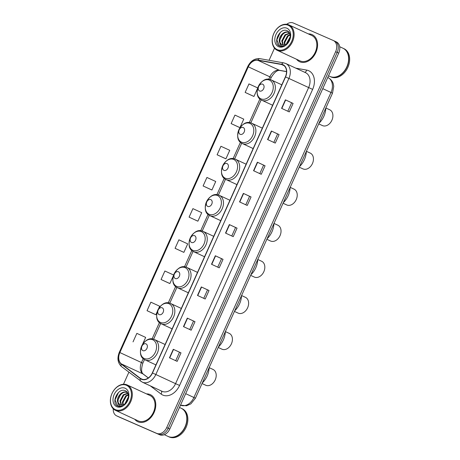<?xml version="1.0" encoding="UTF-8"?>
<svg xmlns="http://www.w3.org/2000/svg" width="460" height="460" viewBox="0 0 460 460"><rect width="100%" height="100%" fill="white"/><g stroke="black" fill="none" stroke-linecap="round" stroke-linejoin="round"><path stroke-width="0.69" d="M155.63 364.768A16.474 12.029 -65.1 0 0 155.733 365.332M171.839 328.71A16.474 12.029 -65.1 0 0 171.936 329.274M188.042 292.652A16.474 12.029 -65.1 0 0 188.146 293.215M204.246 256.594A16.474 12.029 -65.1 0 0 204.349 257.157M220.455 220.535A16.474 12.029 -65.1 0 0 220.553 221.099M236.658 184.483A16.474 12.029 -65.1 0 0 236.756 185.041M252.862 148.425A16.474 12.029 -65.1 0 0 252.965 148.982M272.332 105.11A16.474 12.029 -65.1 0 0 272.429 105.668M119.611 417.237A9.326 6.808 -65.1 0 0 119.709 417.283A9.326 6.808 -65.1 0 0 119.807 417.323L159.729 434.786A9.326 6.808 -65.1 0 0 169.792 429.013L338.721 53.124A9.326 6.808 -65.1 0 0 336.404 41.935A9.326 6.808 -65.1 0 0 336.306 41.889L334.96 41.268M113.252 408.791A9.326 6.808 -65.1 0 0 116.627 415.851A9.326 6.808 -65.1 0 0 116.725 415.897L156.647 433.36A9.326 6.808 -65.1 0 0 166.71 427.581L335.639 51.698L337.18 52.411A9.326 6.808 -65.1 0 0 334.863 41.222A9.326 6.808 -65.1 0 0 334.765 41.176A9.326 6.808 -65.1 0 1 334.863 41.222A9.326 6.808 -65.1 0 1 337.18 52.411L168.251 428.3L337.18 52.411L338.721 53.124M156.647 433.36L158.188 434.073A9.326 6.808 -65.1 0 0 168.251 428.3A9.326 6.808 -65.1 0 1 158.188 434.073L118.266 416.61L159.729 434.786M119.709 417.283L118.168 416.565A9.326 6.808 -65.1 0 0 118.266 416.61A9.326 6.808 -65.1 0 1 118.168 416.565A9.326 6.808 -65.1 0 1 118.07 416.518M311.989 34.569A14.921 10.89 -65.1 0 0 308.309 33.89A14.921 10.89 -65.1 0 1 311.989 34.569A14.921 10.89 -65.1 0 1 312.144 34.638A14.921 10.89 -65.1 0 0 311.989 34.569M296.55 59.271A14.921 10.89 -65.1 0 0 299.598 61.709A14.921 10.89 -65.1 0 0 299.759 61.778A14.921 10.89 -65.1 0 0 315.807 52.647A14.921 10.89 -65.1 0 0 312.144 34.638A14.921 10.89 -65.1 0 1 315.807 52.647A14.921 10.89 -65.1 0 1 299.759 61.778A14.921 10.89 -65.1 0 1 299.598 61.709A14.921 10.89 -65.1 0 1 296.55 59.271M150.19 394.577A14.921 10.89 -65.1 0 0 146.516 393.904A14.921 10.89 -65.1 0 1 150.19 394.577A14.921 10.89 -65.1 0 1 150.345 394.651A14.921 10.89 -65.1 0 0 150.19 394.577M134.757 419.284A14.921 10.89 -65.1 0 0 137.804 421.722A14.921 10.89 -65.1 0 0 137.96 421.791A14.921 10.89 -65.1 0 0 154.008 412.66A14.921 10.89 -65.1 0 0 150.345 394.651A14.921 10.89 -65.1 0 1 154.008 412.66A14.921 10.89 -65.1 0 1 137.96 421.791A14.921 10.89 -65.1 0 1 137.804 421.722L137.804 421.722A14.921 10.89 -65.1 0 1 134.757 419.284M282.802 64.883A9.947 7.262 114.9 0 1 282.906 64.929A9.947 7.262 114.9 0 1 285.378 76.86L152.323 372.922A9.947 7.262 114.9 0 1 141.484 379.034A9.947 7.262 114.9 0 1 140.495 378.442L121.354 363.894A9.947 7.262 114.9 0 1 119.87 352.555L248.291 66.815A9.947 7.262 114.9 0 1 257.807 60.283L281.583 64.515A9.947 7.262 114.9 0 1 282.802 64.883M282.9 64.653A10.195 7.446 -65.1 0 0 281.652 64.279L257.876 60.047A10.195 7.446 -65.1 0 0 248.124 66.74L119.703 352.486A10.195 7.446 -65.1 0 0 121.227 364.107L140.369 378.649A10.195 7.446 -65.1 0 0 152.49 372.997L285.545 76.935A10.195 7.446 -65.1 0 0 282.9 64.653M169.464 357.805L177.169 361.376L180.993 352.872L173.288 349.301L169.464 357.805M175.714 360.703L179.521 352.228L173.288 349.301M179.521 352.228L180.993 352.872M183.477 326.623L191.187 330.194L195.005 321.69L187.3 318.119L183.477 326.623M189.727 329.521L193.533 321.046L187.3 318.119M193.533 321.046L195.005 321.69M197.489 295.441L205.2 299.011L209.024 290.507L201.313 286.936L197.489 295.441M203.74 298.339L207.546 289.863L201.313 286.936M207.546 289.863L209.024 290.507M211.508 264.258L219.213 267.829L223.037 259.325L215.326 255.754L211.508 264.258M217.752 267.156L221.565 258.681L215.326 255.754M221.565 258.681L223.037 259.325M281.577 108.347L289.282 111.918L293.106 103.414L285.395 99.843L281.577 108.347M287.822 111.245L291.634 102.77L285.395 99.843M291.634 102.77L293.106 103.414M267.559 139.529L275.27 143.1L279.093 134.596L271.383 131.025L267.559 139.529M273.809 142.427L277.616 133.952L271.383 131.025M277.616 133.952L279.093 134.596M253.546 170.712L261.257 174.282L265.075 165.778L257.37 162.208L253.546 170.712M259.796 173.61L263.603 165.134L257.37 162.208M263.603 165.134L265.075 165.778M239.533 201.894L247.238 205.465L251.062 196.96L243.357 193.39L239.533 201.894M245.784 204.792L249.59 196.316L243.357 193.39M249.59 196.316L251.062 196.96M225.521 233.076L233.226 236.647L237.049 228.143L229.339 224.572L225.521 233.076M231.771 235.974L235.577 227.499L229.339 224.572M235.577 227.499L237.049 228.143M335.639 51.698A9.326 6.808 -65.1 0 0 333.322 40.509A9.326 6.808 -65.1 0 0 333.224 40.463L293.296 23A9.326 6.808 -65.1 0 0 286.678 24.294M274.517 48.185L269.077 60.283M128.892 372.209L123.475 384.267M168.768 283.078L161.063 279.507L169.872 283.55L173.443 275.603M173.638 275.022L164.881 271.003L161.063 279.507M154.755 314.26L147.045 310.69L155.854 314.732L157.234 311.661M158.625 308.568L159.677 306.228L150.868 302.185L147.045 310.69M142.422 344.626L145.665 337.41L136.856 333.368L133.032 341.872M210.812 189.531L203.101 185.961L211.91 190.003L215.734 181.499L206.925 177.456L203.101 185.961M224.825 158.349L217.114 154.778L225.923 158.821L229.747 150.316L220.938 146.274L217.114 154.778M238.838 127.167L231.133 123.596L239.942 127.638L243.76 119.134L234.951 115.092L231.133 123.596M252.85 95.985L245.145 92.414L253.954 96.456L257.726 88.055M257.761 87.946L248.963 83.91L245.145 92.414M175.076 248.325L183.885 252.367L187.703 243.863L178.894 239.821L175.076 248.325L182.781 251.89M189.089 217.143L197.898 221.185L201.721 212.681L192.912 208.639L189.089 217.143L196.799 220.708M197.898 221.185L196.719 220.679M211.91 190.003L210.732 189.497M225.923 158.821L224.744 158.315M239.942 127.638L238.763 127.132M253.954 96.456L252.776 95.95M183.885 252.367L182.706 251.861M169.872 283.55L168.693 283.044M155.854 314.732L154.675 314.226M277.271 49.651A13.363 9.758 -65.1 0 0 291.692 41.371A13.363 9.758 -65.1 0 0 288.224 25.271A13.363 9.758 -65.1 0 0 273.809 33.551A13.363 9.758 -65.1 0 0 277.271 49.651M277.403 50.393A13.984 10.212 -65.1 0 0 292.445 41.831A13.984 10.212 -65.1 0 0 289.012 24.949A13.984 10.212 -65.1 0 0 288.868 24.88A13.984 10.212 -65.1 0 0 273.821 33.448A13.984 10.212 -65.1 0 0 277.253 50.33A13.984 10.212 -65.1 0 0 277.403 50.393M299.845 60.795A13.984 10.212 -65.1 0 0 299.995 60.864A13.984 10.212 -65.1 0 0 300.138 60.927A13.984 10.212 -65.1 0 0 315.186 52.365A13.984 10.212 -65.1 0 0 311.753 35.483A13.984 10.212 -65.1 0 0 311.604 35.414M329.722 76.349A15.542 11.345 -65.1 0 0 329.883 76.423A15.542 11.345 -65.1 0 0 330.044 76.498A15.542 11.345 -65.1 0 0 346.759 66.982A15.542 11.345 -65.1 0 0 342.947 48.219A15.542 11.345 -65.1 0 0 342.78 48.15M329.975 76.469A15.542 11.345 -65.1 0 0 330.073 76.509A15.542 11.345 -65.1 0 0 330.234 76.584A15.542 11.345 -65.1 0 0 346.955 67.068A15.542 11.345 -65.1 0 0 343.137 48.311A15.542 11.345 -65.1 0 0 343.039 48.265M330.78 76.837A15.542 11.345 -65.1 0 0 330.941 76.912A15.542 11.345 -65.1 0 0 331.102 76.987A15.542 11.345 -65.1 0 0 347.817 67.471A15.542 11.345 -65.1 0 0 344.005 48.714A15.542 11.345 -65.1 0 0 343.844 48.639M286.614 43.918L286.637 43.24L290.266 36.754M287.264 43.395L290.191 37.611M284.573 44.919L284.194 42.107L287.483 35.886L290.041 34.494M285.033 44.775L284.803 42.389L288.092 36.167L290.139 34.948M282.946 45.063L281.744 40.974L285.033 34.753L289.558 33.16M283.325 45.08L282.359 41.256L285.643 35.035L289.679 33.425M279.456 41.975L281.796 44.764C283.228 45.344 284.746 45.126 286.339 44.102C290.938 41.406 291.657 32.654 287.368 30.86C280.157 26.835 272.51 42.676 279.249 45.931L279.594 46.098C281.146 46.747 282.814 46.638 284.602 45.776C283.095 46.374 281.802 46.253 280.715 45.419L279.41 41.797C278.024 37.053 284.159 30.084 288.506 32.384L289.449 32.953M282.135 44.919C276.299 42.849 282.82 29.434 289.116 32.666M279.249 45.931L279.594 46.098M286.902 28.215A10.131 7.4 -65.1 0 0 275.971 34.494A10.131 7.4 -65.1 0 0 278.593 46.701A10.131 7.4 -65.1 0 0 289.53 40.428A10.131 7.4 -65.1 0 0 286.902 28.215M279.651 46.121L276.857 39.916L280.335 32.39M281.02 46.483L279.306 41.049L283.061 33.252M322.339 125.534A8.7 6.354 -65.1 0 0 322.425 125.574A8.7 6.354 -65.1 0 0 322.517 125.614A8.7 6.354 -65.1 0 0 331.878 120.29A8.7 6.354 -65.1 0 0 329.745 109.785A8.7 6.354 -65.1 0 0 329.653 109.745M259.618 90.999A3.732 2.725 -65.1 0 0 263.643 88.688A3.732 2.725 -65.1 0 0 262.677 84.191A3.732 2.725 -65.1 0 0 258.652 86.503A3.732 2.725 -65.1 0 0 259.618 90.999M318.975 123.309A17.095 12.483 -65.1 0 0 325.806 108.106M302.87 168.849A8.7 6.354 -65.1 0 0 302.962 168.889A8.7 6.354 -65.1 0 0 303.054 168.929A8.7 6.354 -65.1 0 0 312.415 163.605A8.7 6.354 -65.1 0 0 310.276 153.099A8.7 6.354 -65.1 0 0 310.184 153.059M240.154 134.314A3.732 2.725 -65.1 0 0 244.179 132.003A3.732 2.725 -65.1 0 0 243.213 127.512A3.732 2.725 -65.1 0 0 239.189 129.818A3.732 2.725 -65.1 0 0 240.154 134.314M299.506 166.623A17.095 12.483 -65.1 0 0 306.337 151.426M286.666 204.907A8.7 6.354 -65.1 0 0 286.758 204.947A8.7 6.354 -65.1 0 0 286.844 204.987A8.7 6.354 -65.1 0 0 296.205 199.663A8.7 6.354 -65.1 0 0 294.072 189.158A8.7 6.354 -65.1 0 0 293.98 189.117M223.945 170.373A3.732 2.725 -65.1 0 0 227.97 168.061A3.732 2.725 -65.1 0 0 227.004 163.564A3.732 2.725 -65.1 0 0 222.979 165.876A3.732 2.725 -65.1 0 0 223.945 170.373M283.302 202.682A17.095 12.483 -65.1 0 0 290.133 187.479M270.463 240.965A8.7 6.354 -65.1 0 0 270.549 241.005A8.7 6.354 -65.1 0 0 270.641 241.046A8.7 6.354 -65.1 0 0 280.002 235.721A8.7 6.354 -65.1 0 0 277.869 225.216A8.7 6.354 -65.1 0 0 277.777 225.176M207.742 206.431A3.732 2.725 -65.1 0 0 211.767 204.119A3.732 2.725 -65.1 0 0 210.801 199.623A3.732 2.725 -65.1 0 0 206.776 201.934A3.732 2.725 -65.1 0 0 207.742 206.431M267.099 238.74A17.095 12.483 -65.1 0 0 273.93 223.537M254.253 277.023A8.7 6.354 -65.1 0 0 254.345 277.064A8.7 6.354 -65.1 0 0 254.437 277.104A8.7 6.354 -65.1 0 0 263.798 271.779A8.7 6.354 -65.1 0 0 261.659 261.274A8.7 6.354 -65.1 0 0 261.573 261.234M191.538 242.489A3.732 2.725 -65.1 0 0 195.563 240.177A3.732 2.725 -65.1 0 0 194.597 235.681A3.732 2.725 -65.1 0 0 190.572 237.992A3.732 2.725 -65.1 0 0 191.538 242.489M250.89 274.798A17.095 12.483 -65.1 0 0 257.726 259.595M238.05 313.082A8.7 6.354 -65.1 0 0 238.142 313.122A8.7 6.354 -65.1 0 0 238.234 313.162A8.7 6.354 -65.1 0 0 247.595 307.838A8.7 6.354 -65.1 0 0 245.456 297.332A8.7 6.354 -65.1 0 0 245.364 297.292M175.335 278.547A3.732 2.725 -65.1 0 0 179.354 276.236A3.732 2.725 -65.1 0 0 178.388 271.739A3.732 2.725 -65.1 0 0 174.369 274.051A3.732 2.725 -65.1 0 0 175.335 278.547M234.686 310.856A17.095 12.483 -65.1 0 0 241.517 295.653M221.846 349.14A8.7 6.354 -65.1 0 0 221.933 349.18A8.7 6.354 -65.1 0 0 222.025 349.221A8.7 6.354 -65.1 0 0 231.386 343.896A8.7 6.354 -65.1 0 0 229.252 333.391A8.7 6.354 -65.1 0 0 229.16 333.345M159.125 314.605A3.732 2.725 -65.1 0 0 163.15 312.294A3.732 2.725 -65.1 0 0 162.184 307.797A3.732 2.725 -65.1 0 0 158.159 310.109A3.732 2.725 -65.1 0 0 159.125 314.605M218.483 346.915A17.095 12.483 -65.1 0 0 225.314 331.712M205.637 385.198A8.7 6.354 -65.1 0 0 205.729 385.238A8.7 6.354 -65.1 0 0 205.821 385.279A8.7 6.354 -65.1 0 0 215.182 379.954A8.7 6.354 -65.1 0 0 213.049 369.449A8.7 6.354 -65.1 0 0 212.957 369.403M142.922 350.658A3.732 2.725 -65.1 0 0 146.947 348.352A3.732 2.725 -65.1 0 0 145.981 343.856A3.732 2.725 -65.1 0 0 141.956 346.167A3.732 2.725 -65.1 0 0 142.922 350.658M202.279 382.973A17.095 12.483 -65.1 0 0 209.11 367.77M115.477 409.664A13.363 9.758 -65.1 0 0 129.892 401.384A13.363 9.758 -65.1 0 0 126.431 385.284A13.363 9.758 -65.1 0 0 112.01 393.565A13.363 9.758 -65.1 0 0 115.477 409.664M115.604 410.406A13.984 10.212 -65.1 0 0 130.651 401.844A13.984 10.212 -65.1 0 0 127.219 384.962A13.984 10.212 -65.1 0 0 127.069 384.893A13.984 10.212 -65.1 0 0 112.027 393.461A13.984 10.212 -65.1 0 0 115.46 410.343A13.984 10.212 -65.1 0 0 115.604 410.406M138.052 420.808A13.984 10.212 -65.1 0 0 138.195 420.877A13.984 10.212 -65.1 0 0 138.345 420.94A13.984 10.212 -65.1 0 0 153.387 412.378A13.984 10.212 -65.1 0 0 149.954 395.497A13.984 10.212 -65.1 0 0 149.81 395.428M167.923 436.362A15.542 11.345 -65.1 0 0 168.084 436.436A15.542 11.345 -65.1 0 0 168.245 436.511A15.542 11.345 -65.1 0 0 184.966 426.995A15.542 11.345 -65.1 0 0 181.148 408.233A15.542 11.345 -65.1 0 0 180.987 408.164M168.182 436.482A15.542 11.345 -65.1 0 0 168.28 436.523A15.542 11.345 -65.1 0 0 168.44 436.597A15.542 11.345 -65.1 0 0 185.156 427.081A15.542 11.345 -65.1 0 0 181.343 408.325A15.542 11.345 -65.1 0 0 181.246 408.279M168.981 436.85A15.542 11.345 -65.1 0 0 169.142 436.925A15.542 11.345 -65.1 0 0 169.309 437A15.542 11.345 -65.1 0 0 186.024 427.484A15.542 11.345 -65.1 0 0 182.212 408.727A15.542 11.345 -65.1 0 0 182.045 408.652M124.821 403.932L128.466 396.767M125.465 403.403L128.398 397.624M122.774 404.932L122.394 402.12L125.683 395.899L128.242 394.507M123.234 404.788L123.01 402.402L126.299 396.181L128.34 394.962M121.152 405.076L119.951 400.988L123.24 394.766L127.759 393.173M121.532 405.093L120.56 401.269L123.849 395.048L127.886 393.438M117.662 401.988L119.997 404.777C121.434 405.358 122.946 405.139 124.545 404.116C129.139 401.419 129.858 392.667 125.568 390.873C118.364 386.848 110.716 402.69 117.455 405.944L117.8 406.111C119.353 406.761 121.02 406.651 122.803 405.789C121.302 406.387 120.008 406.266 118.921 405.427L117.616 401.81C116.225 397.066 122.366 390.097 126.707 392.397L127.656 392.966M120.336 404.932C114.505 402.862 121.026 389.447 127.322 392.679M117.455 405.944L117.8 406.111M125.108 388.228A10.131 7.4 -65.1 0 0 114.172 394.507A10.131 7.4 -65.1 0 0 116.8 406.715A10.131 7.4 -65.1 0 0 127.73 400.441A10.131 7.4 -65.1 0 0 125.108 388.228M117.852 406.134L115.063 399.93L118.542 392.403M119.22 406.496L117.507 401.062L121.267 393.265M180.504 405.174A12.431 9.079 -65.1 0 0 180.51 405.174A12.431 9.079 -65.1 0 0 193.919 397.474L330.999 92.454A12.431 9.079 -65.1 0 0 327.911 77.539A12.431 9.079 -65.1 0 0 327.779 77.481L327.911 77.539C332.275 79.913 333.126 83.271 333.31 84.013L333.736 86.371L332.511 93.184L195.431 398.205L185.679 393.656M322.759 88.636L332.511 93.184M169.792 429.013L166.71 427.581M119.807 417.323L116.725 415.897M295.78 68.155L306.699 70.093A15.542 11.345 114.9 0 1 312.627 89.389L179.572 385.451L175.565 383.651L308.62 87.59A12.431 9.079 -65.1 0 0 305.532 72.668A12.431 9.079 -65.1 0 0 305.4 72.611M179.572 385.451A15.542 11.345 114.9 0 1 162.805 395.077A15.542 11.345 114.9 0 1 161.098 394.07L150.276 385.848M162.156 391.351A12.431 9.079 -65.1 0 0 175.565 383.651L155.836 374.509A12.431 9.079 114.9 0 1 142.29 382.151L162.023 391.293A12.431 9.079 -65.1 0 0 162.156 391.351M285.666 63.468A12.431 9.079 114.9 0 1 285.798 63.526L283.797 62.899A3.111 2.087 100.1 0 0 281.652 64.279M283.797 62.899L260.021 58.673C254.725 58.207 250.631 60.846 247.721 66.579L248.124 66.74M119.703 352.486L119.301 352.32C116.943 358.323 117.725 363.112 121.647 366.7L142.29 382.151M121.227 364.107A3.111 2.099 127.2 0 0 121.647 366.7M260.021 58.673A3.111 2.087 100.1 0 0 257.876 60.047M140.369 378.649A3.111 2.099 127.2 0 0 140.789 381.248M152.49 372.997L155.836 374.509L288.892 78.447L285.545 76.935M305.532 72.668L285.798 63.526A12.431 9.079 114.9 0 1 288.892 78.447L312.627 89.389M333.419 40.555L334.765 41.176M306.699 70.093A3.111 2.087 -79.9 0 1 304.669 72.272M161.31 390.96A3.111 2.099 -52.8 0 1 161.098 394.07M119.87 352.555L141.456 362.555A9.947 7.262 -65.1 0 0 142.939 373.894L148.298 377.965M121.354 363.894L142.939 373.894A5.595 3.772 -52.8 0 1 143.416 374.181L148.35 377.93M140.495 378.442L142.583 379.408M281.583 64.515L284.073 65.665M257.807 60.283L279.387 70.282A9.947 7.262 -65.1 0 0 269.87 76.808L268.761 79.287M286.528 71.553L279.387 70.282A5.595 3.755 -79.9 0 0 280.013 70.483C277.438 69.828 274.511 72.157 271.233 77.47L270.284 79.58M248.291 66.815L271.233 77.47M259.923 98.952L249.291 122.607M240.453 142.266L233.088 158.66M224.25 178.325L216.884 194.718M208.046 214.383L200.675 230.776M191.837 250.441L184.471 266.834M175.634 286.499L168.268 302.893M159.43 322.558L152.059 338.951M143.227 358.616L141.456 362.555L142.813 363.21C141.047 369.167 141.243 372.824 143.416 374.181M225.762 233.191L229.586 224.687M239.775 202.009L243.599 193.505M253.788 170.827L257.611 162.322M267.806 139.644L271.624 131.14M281.819 108.462L285.637 99.958M211.749 264.373L215.567 255.869M197.737 295.556L201.555 287.051M183.718 326.738L187.542 318.234M169.705 357.92L173.529 349.416M260.998 98.854A10.281 7.504 -65.1 0 0 272.084 92.483A10.281 7.504 -65.1 0 0 269.422 80.103A10.281 7.504 -65.1 0 0 258.33 86.468A10.281 7.504 -65.1 0 0 260.998 98.854M272.625 105.242L261.866 100.263A11.189 8.171 -65.1 0 0 261.987 100.314A11.189 8.171 -65.1 0 0 274.022 93.46A11.189 8.171 -65.1 0 0 271.273 79.954A11.189 8.171 -65.1 0 0 271.158 79.902M241.529 142.169A10.281 7.504 -65.1 0 0 252.62 135.798A10.281 7.504 -65.1 0 0 249.952 123.418A10.281 7.504 -65.1 0 0 238.867 129.783A10.281 7.504 -65.1 0 0 241.529 142.169M253.155 148.557L242.403 143.577A11.189 8.171 -65.1 0 0 242.518 143.629A11.189 8.171 -65.1 0 0 254.552 136.775A11.189 8.171 -65.1 0 0 251.81 123.268A11.189 8.171 -65.1 0 0 251.689 123.217M225.325 178.227A10.281 7.504 -65.1 0 0 236.411 171.856A10.281 7.504 -65.1 0 0 233.749 159.476A10.281 7.504 -65.1 0 0 222.663 165.841A10.281 7.504 -65.1 0 0 225.325 178.227M236.952 184.615L226.193 179.636A11.189 8.171 -65.1 0 0 226.314 179.688A11.189 8.171 -65.1 0 0 238.349 172.833A11.189 8.171 -65.1 0 0 235.6 159.327A11.189 8.171 -65.1 0 0 235.486 159.275M209.116 214.285A10.281 7.504 -65.1 0 0 220.208 207.914A10.281 7.504 -65.1 0 0 217.545 195.534A10.281 7.504 -65.1 0 0 206.454 201.9A10.281 7.504 -65.1 0 0 209.116 214.285M220.742 220.673L209.99 215.694A11.189 8.171 -65.1 0 0 210.111 215.746A11.189 8.171 -65.1 0 0 222.145 208.892A11.189 8.171 -65.1 0 0 219.397 195.385A11.189 8.171 -65.1 0 0 219.282 195.333M192.912 250.343A10.281 7.504 -65.1 0 0 204.004 243.972A10.281 7.504 -65.1 0 0 201.342 231.593A10.281 7.504 -65.1 0 0 190.25 237.958A10.281 7.504 -65.1 0 0 192.912 250.343M204.539 256.732L193.786 251.752A11.189 8.171 -65.1 0 0 193.901 251.804A11.189 8.171 -65.1 0 0 205.936 244.95A11.189 8.171 -65.1 0 0 203.193 231.443A11.189 8.171 -65.1 0 0 203.078 231.391M176.709 286.396A10.281 7.504 -65.1 0 0 187.801 280.031A10.281 7.504 -65.1 0 0 185.133 267.651A10.281 7.504 -65.1 0 0 174.047 274.016A10.281 7.504 -65.1 0 0 176.709 286.396M188.335 292.79L177.583 287.81A11.189 8.171 -65.1 0 0 177.698 287.862A11.189 8.171 -65.1 0 0 189.733 281.008A11.189 8.171 -65.1 0 0 186.99 267.502A11.189 8.171 -65.1 0 0 186.869 267.45M160.505 322.454A10.281 7.504 -65.1 0 0 171.591 316.089A10.281 7.504 -65.1 0 0 168.929 303.709A10.281 7.504 -65.1 0 0 157.837 310.074A10.281 7.504 -65.1 0 0 160.505 322.454M172.132 328.848L161.374 323.863A11.189 8.171 -65.1 0 0 161.494 323.921A11.189 8.171 -65.1 0 0 173.529 317.066A11.189 8.171 -65.1 0 0 170.781 303.56A11.189 8.171 -65.1 0 0 170.666 303.508M144.296 358.512A10.281 7.504 -65.1 0 0 155.388 352.147A10.281 7.504 -65.1 0 0 152.726 339.767A10.281 7.504 -65.1 0 0 141.634 346.133A10.281 7.504 -65.1 0 0 144.296 358.512M155.923 364.906L145.17 359.921A11.189 8.171 -65.1 0 0 145.285 359.979A11.189 8.171 -65.1 0 0 157.326 353.125A11.189 8.171 -65.1 0 0 154.577 339.618A11.189 8.171 -65.1 0 0 154.462 339.566M195.431 398.205L190.883 403.846L186.513 405.795L180.377 405.116M336.404 41.935L333.322 40.509M247.721 66.579L119.301 352.32M116.627 415.851L118.168 416.565M261.159 99.883L250.815 122.895M241.69 143.198L234.611 158.953M225.486 179.256L218.408 195.011M209.283 215.314L202.199 231.069M193.073 251.373L185.995 267.128M176.87 287.431L169.792 303.186M160.666 323.489L153.588 339.244M144.463 359.547L142.813 363.21M286.528 71.639L280.013 70.483M311.753 35.483L289.012 24.949M342.947 48.219L339.675 46.707M344.005 48.714L343.137 48.311M330.941 76.912L330.073 76.509M329.883 76.423L328.532 75.796M299.995 60.864L277.253 50.33M329.745 109.785L325.864 107.985M281.796 84.83L271.13 79.89C260.78 74.692 251.108 95.95 261.866 100.263M322.425 125.574L318.728 123.861M310.276 153.099L306.394 151.3M262.327 128.144L251.66 123.205C241.316 118.007 231.639 139.265 242.403 143.577M302.962 168.889L299.259 167.175M294.072 189.158L290.191 187.358M246.123 164.203L235.457 159.263C225.112 154.065 215.435 175.323 226.193 179.636M286.758 204.947L283.055 203.234M277.869 225.216L273.987 223.416M229.919 200.261L219.253 195.322C208.903 190.124 199.232 211.381 209.99 215.694M270.549 241.005L266.852 239.292M261.659 261.274L257.778 259.474M213.716 236.319L203.05 231.38C192.7 226.182 183.022 247.44 193.786 251.752M254.345 277.064L250.642 275.35M245.456 297.332L241.575 295.533M197.507 272.377L186.84 267.438C176.496 262.24 166.819 283.498 177.583 287.81M238.142 313.122L234.439 311.409M229.252 333.391L225.371 331.591M181.303 308.436L170.637 303.497C160.287 298.298 150.615 319.556 161.374 323.863M221.933 349.18L218.236 347.467M213.049 369.449L209.162 367.649M165.1 344.494L154.433 339.555C144.083 334.357 134.412 355.615 145.17 359.921M205.729 385.238L202.026 383.525M149.954 395.497L127.219 384.962M181.148 408.233L179.48 407.462M182.212 408.727L181.343 408.325M169.142 436.925L168.28 436.523M168.084 436.436L164.318 434.688M138.195 420.877L115.46 410.343"/></g></svg>
